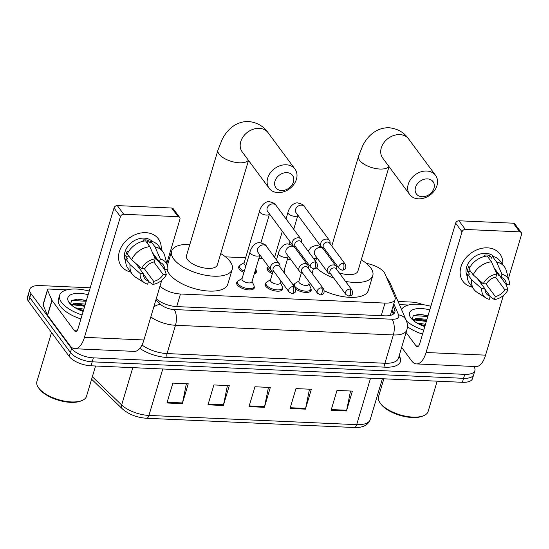 <?xml version="1.0" encoding="UTF-8"?>
<svg xmlns="http://www.w3.org/2000/svg" width="549" height="549" viewBox="0 0 549 549"><rect width="100%" height="100%" fill="white"/><g stroke="black" fill="none" stroke-linecap="round" stroke-linejoin="round"><path stroke-width="0.82" d="M310.947 288.877A9.203 3.987 -163.4 0 1 311.139 290.442A9.203 3.987 -163.4 0 1 305.024 292.391A9.203 3.987 -163.4 0 1 295.801 289.069M282.529 287.614A9.203 3.987 -163.4 0 1 282.721 289.179A9.203 3.987 -163.4 0 1 275.083 290.929A9.203 3.987 -163.4 0 1 265.695 286.187A9.203 3.987 -163.4 0 1 265.085 283.922A9.203 3.987 -163.4 0 1 266.1 282.714M254.112 286.352A9.203 3.987 -163.4 0 1 254.304 287.916A9.203 3.987 -163.4 0 1 246.666 289.666A9.203 3.987 -163.4 0 1 237.278 284.924A9.203 3.987 -163.4 0 1 236.667 282.66A9.203 3.987 -163.4 0 1 237.683 281.452M256.177 270.561A9.203 3.987 -163.4 0 1 256.362 272.126A9.203 3.987 -163.4 0 1 254.317 273.786M243.921 272.407A9.203 3.987 -163.4 0 1 239.337 269.134A9.203 3.987 -163.4 0 1 238.726 266.869A9.203 3.987 -163.4 0 1 239.741 265.661M284.595 271.824A9.203 3.987 -163.4 0 1 284.78 273.388A9.203 3.987 -163.4 0 1 284.732 273.532M272.338 273.67A9.203 3.987 -163.4 0 1 267.754 270.396A9.203 3.987 -163.4 0 1 267.143 268.132A9.203 3.987 -163.4 0 1 268.159 266.924M391.959 309.917L393.427 313.307L394.614 309.334A17.252 7.48 16.6 0 1 394.882 312.086A17.252 7.48 16.6 0 1 384.76 315.833L176.737 306.589A17.252 7.48 16.6 0 1 156.287 298.745L159.999 286.166A17.252 7.48 16.6 0 0 180.456 294.003L384.993 303.096A17.252 7.48 16.6 0 0 395.115 299.349A17.252 7.48 16.6 0 0 394.848 296.597L384.973 273.786A17.252 7.48 16.6 0 0 384.094 272.29A17.252 7.48 16.6 0 0 366.389 263.39M305.093 260.391L304.256 260.356M290.943 259.766L287.333 259.602M262.525 258.504L258.915 258.339M245.643 257.756L225.488 256.857M170.664 254.42L169.469 254.365M293.461 285.336A9.203 3.987 -163.4 0 1 293.502 285.185A9.203 3.987 -163.4 0 1 294.511 283.977M473.828 366.464A17.252 7.48 -163.4 0 1 474.892 370.609A17.252 7.48 -163.4 0 1 464.777 374.349L93.405 357.852A17.252 7.48 -163.4 0 1 71.603 348.498L30.964 293.557A17.252 7.48 -163.4 0 1 29.818 289.309A17.252 7.48 -163.4 0 1 39.94 285.569L90.214 287.8M398.066 301.476L411.311 302.067A17.252 7.48 -163.4 0 1 423.094 304.688M29.818 289.309L27.45 297.256A17.252 7.48 -163.4 0 0 28.596 301.504L69.229 356.445A17.252 7.48 -163.4 0 0 91.038 365.799L462.409 382.296A17.252 7.48 -163.4 0 0 472.524 378.549L473.712 374.583A17.252 7.48 -163.4 0 1 463.589 378.323L92.218 361.825A17.252 7.48 -163.4 0 1 70.416 352.472L29.783 297.531A17.252 7.48 -163.4 0 1 28.637 293.283A17.252 7.48 -163.4 0 0 29.783 297.531L70.416 352.472A17.252 7.48 -163.4 0 0 92.218 361.825L463.589 378.323A17.252 7.48 -163.4 0 0 473.712 374.583L474.892 370.609M394.614 309.334L393.146 305.944M393.427 313.307A17.252 7.48 -163.4 0 1 393.64 313.877M166.937 402.987L172.86 383.127L188.245 383.806L182.323 403.673L166.937 402.987M290.044 408.456L295.966 388.596L311.352 389.275L305.429 409.142L290.044 408.456M331.081 410.281L337.004 390.414L352.389 391.101L346.467 410.968L331.081 410.281M207.975 404.812L213.897 384.945L229.283 385.631L223.361 405.498L207.975 404.812M249.006 406.637L254.928 386.771L270.321 387.457L264.398 407.317L249.006 406.637M268.447 387.374L264.577 406.596A4.598 2.072 92.5 0 1 264.398 407.317M227.416 385.549L223.539 404.771A4.598 2.072 92.5 0 1 223.361 405.498M350.523 391.018L346.645 410.24A4.598 2.072 92.5 0 1 346.467 410.968M309.485 389.193L305.615 408.415A4.598 2.072 92.5 0 1 305.429 409.142M186.379 383.724L182.508 402.945A4.598 2.072 92.5 0 1 182.323 403.673M487.416 247.846A23.003 17.952 -36.5 0 1 502.788 264.577A23.003 17.952 -36.5 0 0 499.988 254.029L499.988 254.029A23.003 17.952 -36.5 0 0 487.416 247.846A23.003 17.952 -36.5 0 0 461.537 265.153A23.003 17.952 -36.5 0 0 472.27 287.154A23.003 17.952 -36.5 0 1 462.999 281.39A23.003 17.952 -36.5 0 1 464.68 259.437A23.003 17.952 -36.5 0 1 487.416 247.846M499.027 274.946A23.003 17.952 -36.5 0 1 498.746 275.358A23.003 17.952 -36.5 0 0 499.027 274.946M399.432 304.62L408.525 305.024M429.551 305.958L430.931 306.019M401.655 347.366L411.592 360.803A23.003 10.362 -87.5 0 0 416.499 363.918A23.003 10.362 -87.5 0 0 426.072 352.506L462.045 231.822L455.636 223.148L419.656 343.832A5.751 2.594 92.5 0 1 417.261 346.687A5.751 2.594 92.5 0 1 416.039 345.904L406.095 332.468M416.499 363.918L475.997 366.56A23.003 10.362 -87.5 0 0 485.57 355.148L503.337 295.561M506.432 285.171L506.555 284.759M508.436 278.453L521.55 234.464A2.875 2.244 143.5 0 0 521.296 232.639A2.875 2.244 143.5 0 0 519.725 231.87L513.308 223.196A2.875 2.244 -36.5 0 1 514.88 223.965L521.296 232.639M455.636 223.148A2.875 2.244 -36.5 0 1 458.937 220.78L465.353 229.455L519.725 231.87M465.353 229.455A2.875 2.244 143.5 0 0 462.045 231.822M458.937 220.78L513.308 223.196M494.203 268.042L501.045 277.286A11.502 8.976 -36.5 0 1 504.86 279.956A11.502 8.976 -36.5 0 1 506.281 284.753L494.608 268.969M495.507 277.149L504.806 289.714A11.502 8.976 -36.5 0 1 495.308 296.522L485.934 283.847M485.302 256.301L484.444 255.141A16.676 13.018 -36.5 0 1 487.073 255.038A16.676 13.018 -36.5 0 1 489.571 255.374L491.712 258.263L492.309 256.253A18.982 14.809 -36.5 0 1 500.173 261.049L504.456 266.835A18.982 14.809 -36.5 0 1 506.356 270.787L509.129 281.019A14.953 11.666 -36.5 0 1 509.438 284.89L506.281 284.753L507.955 289.858A14.953 11.666 -36.5 0 1 494.395 299.576L495.308 296.522M467.302 276.387A16.676 13.018 -36.5 0 1 469.862 260.981A16.676 13.018 -36.5 0 1 485.79 253.309A16.676 13.018 -36.5 0 1 493.949 256.678M469.752 267.507L468.867 266.313A16.676 13.018 -36.5 0 0 467.384 271.275L469.525 274.171L467.446 274.075L471.721 279.86L481.782 288.692L484.939 288.836L477.266 278.46M499.439 275.495L498.828 275.468L496.687 272.579A16.676 13.018 -36.5 0 0 496.92 272.091M484.932 289.206L490.182 296.295L489.269 299.349A14.953 11.666 -36.5 0 1 486.133 298.032L477.163 292.384A18.982 14.809 -36.5 0 1 473.938 289.405L469.656 283.62A18.982 14.809 -36.5 0 1 467.446 274.075M468.928 269.106A18.982 14.809 -36.5 0 1 487.183 256.019L491.458 261.804L496.824 274.006L495.912 277.06A11.502 8.976 -36.5 0 0 486.421 283.867L483.264 283.73L473.204 274.891L468.928 269.106M473.938 289.405A18.982 14.809 -36.5 0 1 471.721 279.86M473.204 274.891A18.982 14.809 -36.5 0 1 491.458 261.804M490.085 296.611L494.395 299.576M486.133 298.032A14.953 11.666 -36.5 0 1 481.782 288.692M483.264 283.73A14.953 11.666 -36.5 0 1 496.824 274.006M504.806 289.714L507.955 289.858M490.182 296.295A11.502 8.976 -36.5 0 1 486.366 293.633A11.502 8.976 -36.5 0 1 484.939 288.836M501.045 277.286L501.951 274.232L496.591 262.031L492.309 256.253M496.591 262.031A18.982 14.809 -36.5 0 1 504.456 266.835M501.951 274.232A14.953 11.666 -36.5 0 1 509.129 281.019M488.747 258.14L489.571 255.374M496.186 272.558L496.687 272.579M481.13 283.689L481.562 282.234M467.384 271.275L470.637 271.419M437.169 381.178L428.131 411.489A25.878 11.22 -163.4 0 1 423.526 415.751L422.332 416.231A24.732 10.726 -163.4 0 1 400.221 415.442A24.732 10.726 -163.4 0 1 380.972 404.112A24.732 10.726 -163.4 0 1 380.78 403.844L380.045 402.794A25.878 11.22 -163.4 0 1 378.522 396.701L383.861 378.81M423.526 415.751A25.878 11.22 -163.4 0 1 400.386 414.934A25.878 11.22 -163.4 0 1 380.244 403.069A25.878 11.22 -163.4 0 1 380.045 402.794M401.58 309.588A28.754 12.469 -163.4 0 1 430.848 306.294M424.802 326.566A20.128 8.729 -163.4 0 1 410.837 317.878A20.128 8.729 -163.4 0 1 410.679 317.658A20.128 8.729 -163.4 0 1 429.771 309.89M426.6 320.541L418.873 319.237L415.511 319.635L413.548 320.657M426.971 319.298L415.881 318.399L413.267 320.424M425.118 325.509L419.306 324.301M425.489 324.267L416.876 322.977M428.048 315.682L419.443 314.261L413.294 315.682L412.1 319.34M423.732 330.162A28.754 12.469 -163.4 0 1 406.534 321.103M422.545 334.135A28.754 12.469 -163.4 0 1 407.399 326.696M425.036 325.777L419.834 324.562M426.518 320.808L418.05 319.25M413.843 319.484L412.574 319.799M428 315.84L419.011 314.268M424.851 326.394L422.689 325.797M426.333 321.433L414.632 319.957M427.815 316.464L413.383 315.62M427.41 178.885A10.356 8.077 143.5 0 0 415.511 187.415A10.356 8.077 143.5 0 0 422.085 196.762A10.356 8.077 143.5 0 0 433.978 188.232A10.356 8.077 143.5 0 0 427.41 178.885M418.462 198.834A16.106 12.565 -36.5 0 1 409.664 194.504A16.106 12.565 -36.5 0 1 410.837 179.139A16.106 12.565 -36.5 0 1 426.751 171.027A16.106 12.565 -36.5 0 1 435.556 175.357A16.106 12.565 -36.5 0 1 434.383 190.723A16.106 12.565 -36.5 0 1 418.462 198.834M324.637 250.756A31.629 13.718 -163.4 0 1 325.921 250.66M361.276 259.821A31.629 13.718 -163.4 0 1 370.678 267.788A31.629 13.718 -163.4 0 1 372.785 275.571A31.629 13.718 -163.4 0 1 345.499 281.383M339.158 272.805A16.106 6.986 16.6 0 0 357.9 271.131L389.049 166.642M333.744 278.062A31.629 13.718 -163.4 0 1 316.526 267.864M372.785 275.571L368.338 290.469A31.629 13.718 -163.4 0 1 324.287 290.84M286.866 172.64A10.356 8.077 143.5 0 0 274.967 181.17A10.356 8.077 143.5 0 0 281.534 190.517A10.356 8.077 143.5 0 0 293.434 181.987A10.356 8.077 143.5 0 0 286.866 172.64M277.918 192.596A16.106 12.565 -36.5 0 1 269.113 188.266A16.106 12.565 -36.5 0 1 270.293 172.894A16.106 12.565 -36.5 0 1 286.207 164.782A16.106 12.565 -36.5 0 1 295.012 169.113A16.106 12.565 -36.5 0 1 293.832 184.478A16.106 12.565 -36.5 0 1 277.918 192.596M242.13 151.778L242.171 151.833A16.106 12.565 143.5 0 1 243.344 136.468A16.106 12.565 143.5 0 1 259.258 128.349A16.106 12.565 143.5 0 1 268.063 132.68C263.561 126.16 257.035 122.427 248.477 121.494C235.109 121.267 226.353 130.82 222.05 139.748L217.967 150.103L186.488 255.69A16.106 6.986 16.6 0 0 187.559 259.65A16.106 6.986 16.6 0 0 203.988 267.946A16.106 6.986 16.6 0 0 217.356 264.892L248.505 160.397M220.725 253.576A31.629 13.718 -163.4 0 1 230.134 261.544A31.629 13.718 -163.4 0 1 232.234 269.326A31.629 13.718 -163.4 0 1 205.985 275.324A31.629 13.718 -163.4 0 1 173.71 259.032A31.629 13.718 -163.4 0 1 171.611 251.25A31.629 13.718 -163.4 0 1 189.865 244.374M232.234 269.326L227.794 284.224A31.629 13.718 -163.4 0 1 201.538 290.222A31.629 13.718 -163.4 0 1 169.27 273.937A31.629 13.718 -163.4 0 1 167.143 269.683M272.709 272.428A8.626 3.74 -163.4 0 1 268.564 269.422A8.626 3.74 -163.4 0 1 267.987 267.301A8.626 3.74 -163.4 0 1 268.468 266.533M330.079 243.715L330.107 242.603A5.174 4.042 143.5 0 0 329.469 240.462A5.174 4.042 143.5 0 0 326.634 239.076A5.174 4.042 143.5 0 0 320.691 243.337A5.174 4.042 143.5 0 0 321.144 246.618A5.174 4.042 143.5 0 0 322.997 247.86L324.068 248.155M343.249 263.273A3.74 2.917 143.5 0 1 345.294 264.275L329.592 243.056A3.74 2.917 143.5 0 0 327.547 242.047A3.74 2.917 143.5 0 0 323.251 245.129A3.74 2.917 143.5 0 0 323.581 247.503L339.282 268.722L342.123 270.238A3.74 1.681 92.5 0 0 343.674 268.379A3.74 1.681 -87.5 0 0 343.249 263.273A3.74 2.917 143.5 0 0 339.557 265.153A3.74 2.917 143.5 0 0 339.282 268.722M284.142 270.321L284.355 270.774A8.626 3.74 -163.4 0 1 284.526 272.229A8.626 3.74 -163.4 0 1 284.204 272.826M245.945 265.627A5.174 2.244 -163.4 0 1 244.408 264.323A5.174 2.244 -163.4 0 1 244.065 263.053L259.581 211.008C259.602 209.999 262.772 201.6 269.031 201.6C273.539 202.725 275.838 203.94 275.941 205.257A5.174 4.042 143.5 0 0 273.114 203.864A5.174 4.042 143.5 0 0 272.819 203.857A5.174 4.042 143.5 0 0 267.905 206.602A5.174 4.042 143.5 0 0 267.617 211.413L292.727 245.355A5.174 4.042 143.5 0 0 294.58 246.597L295.65 246.899M244.291 271.165A8.626 3.74 -163.4 0 1 240.146 268.166A8.626 3.74 -163.4 0 1 239.57 266.039A8.626 3.74 -163.4 0 1 240.517 264.913L244.181 262.648M301.662 242.452L301.689 241.34A5.174 4.042 143.5 0 0 301.051 239.199A5.174 4.042 143.5 0 0 298.224 237.813A5.174 4.042 143.5 0 0 292.274 242.075A5.174 4.042 143.5 0 0 292.727 245.355M314.831 262.01A3.74 2.917 143.5 0 1 316.876 263.012L301.175 241.793A3.74 2.917 143.5 0 0 299.136 240.785A3.74 2.917 143.5 0 0 294.834 243.866A3.74 2.917 143.5 0 0 295.163 246.24L310.864 267.459L313.705 268.976A3.74 1.681 92.5 0 0 315.256 267.116A3.74 1.681 -87.5 0 0 314.831 262.01A3.74 2.917 143.5 0 0 311.139 263.891A3.74 2.917 143.5 0 0 310.864 267.459M255.724 269.058L255.937 269.511A8.626 3.74 -163.4 0 1 256.108 270.966A8.626 3.74 -163.4 0 1 254.757 272.311M309.375 282.268L308.758 284.327A5.174 2.244 -163.4 0 1 304.462 285.308A5.174 2.244 -163.4 0 1 299.184 282.646A5.174 2.244 -163.4 0 1 298.834 281.369L301.476 272.517M336.77 269.573L336.798 268.461A5.174 4.042 143.5 0 0 336.153 266.327A5.174 4.042 143.5 0 0 331.411 265.208A5.174 4.042 143.5 0 0 327.376 269.195A5.174 4.042 143.5 0 0 327.828 272.482A5.174 4.042 143.5 0 0 329.688 273.718L330.759 274.02M308.881 283.922L310.707 287.827A8.626 3.74 -163.4 0 1 310.878 289.289A8.626 3.74 -163.4 0 1 303.721 290.922A8.626 3.74 -163.4 0 1 294.923 286.482A8.626 3.74 -163.4 0 1 294.346 284.355A8.626 3.74 -163.4 0 1 295.287 283.229L298.958 280.971M349.933 289.131A3.74 2.917 143.5 0 1 351.978 290.14L336.283 268.914A3.74 2.917 143.5 0 0 334.238 267.912A3.74 2.917 143.5 0 0 329.942 270.986A3.74 2.917 143.5 0 0 330.272 273.361L345.966 294.587L348.807 296.096A3.74 1.681 92.5 0 0 350.365 294.243A3.74 1.681 -87.5 0 0 349.933 289.131A3.74 2.917 143.5 0 0 346.241 291.018A3.74 2.917 143.5 0 0 345.966 294.587M280.958 281.006L280.34 283.064A5.174 2.244 -163.4 0 1 276.044 284.046A5.174 2.244 -163.4 0 1 270.767 281.383A5.174 2.244 -163.4 0 1 270.424 280.107L273.059 271.254M308.353 268.31L308.38 267.198A5.174 4.042 143.5 0 0 307.735 265.064A5.174 4.042 143.5 0 0 302.993 263.945A5.174 4.042 143.5 0 0 298.958 267.933A5.174 4.042 143.5 0 0 299.411 271.22A5.174 4.042 143.5 0 0 301.271 272.455L302.341 272.757M280.464 282.666L282.296 286.564A8.626 3.74 -163.4 0 1 282.467 288.026A8.626 3.74 -163.4 0 1 275.303 289.659A8.626 3.74 -163.4 0 1 266.505 285.219A8.626 3.74 -163.4 0 1 265.929 283.092A8.626 3.74 -163.4 0 1 266.876 281.966L270.54 279.709M321.522 287.868A3.74 2.917 143.5 0 1 323.56 288.877L307.865 267.651A3.74 2.917 143.5 0 0 305.82 266.649A3.74 2.917 143.5 0 0 301.525 269.724A3.74 2.917 143.5 0 0 301.854 272.098L317.548 293.324L320.39 294.834A3.74 1.681 92.5 0 0 321.947 292.981A3.74 1.681 -87.5 0 0 321.522 287.868A3.74 2.917 143.5 0 0 317.823 289.755A3.74 2.917 143.5 0 0 317.548 293.324M250.001 252.025A5.174 2.244 -163.4 0 0 250.344 253.302A5.174 2.244 -163.4 0 0 257.172 256.115A5.174 2.244 -163.4 0 0 259.917 254.983L251.922 281.802A5.174 2.244 -163.4 0 1 247.626 282.783A5.174 2.244 -163.4 0 1 242.349 280.12A5.174 2.244 -163.4 0 1 242.006 278.844L250.001 252.025C250.021 251.017 253.192 242.624 259.451 242.624C263.952 243.742 266.258 244.964 266.361 246.275A5.174 4.042 143.5 0 0 263.239 244.881A5.174 4.042 143.5 0 0 257.584 249.15A5.174 4.042 143.5 0 0 258.037 252.437L271 269.957A5.174 4.042 143.5 0 0 272.853 271.192L273.924 271.494M279.935 267.047L279.963 265.936A5.174 4.042 143.5 0 0 279.317 263.801A5.174 4.042 143.5 0 0 274.575 262.683A5.174 4.042 143.5 0 0 270.54 266.67A5.174 4.042 143.5 0 0 271 269.957M252.046 281.404L253.878 285.302A8.626 3.74 -163.4 0 1 254.05 286.763A8.626 3.74 -163.4 0 1 246.885 288.397A8.626 3.74 -163.4 0 1 238.088 283.957A8.626 3.74 -163.4 0 1 237.511 281.829A8.626 3.74 -163.4 0 1 238.458 280.704L242.123 278.446M293.104 286.605A3.74 2.917 143.5 0 1 295.142 287.614L279.448 266.389A3.74 2.917 143.5 0 0 277.403 265.387A3.74 2.917 143.5 0 0 273.107 268.468A3.74 2.917 143.5 0 0 273.436 270.835L289.131 292.061L291.972 293.571A3.74 1.681 92.5 0 0 293.53 291.718A3.74 1.681 -87.5 0 0 293.104 286.605A3.74 2.917 143.5 0 0 289.405 288.493A3.74 2.917 143.5 0 0 289.131 292.061M145.801 232.666A23.003 17.952 -36.5 0 1 161.166 249.404A23.003 17.952 -36.5 0 0 158.373 238.849L158.373 238.849A23.003 17.952 -36.5 0 0 145.801 232.666A23.003 17.952 -36.5 0 0 119.915 249.98A23.003 17.952 -36.5 0 0 130.648 271.975A23.003 17.952 -36.5 0 1 121.377 266.21A23.003 17.952 -36.5 0 1 123.058 244.264A23.003 17.952 -36.5 0 1 145.801 232.666M157.412 259.766A23.003 17.952 -36.5 0 1 157.131 260.185A23.003 17.952 -36.5 0 0 157.412 259.766M51.908 300.248A2.875 1.249 16.6 0 0 52.052 300.495L47.612 315.394A2.875 1.249 -163.4 0 1 47.468 315.147L51.908 300.248L47.537 290.14A2.875 1.249 16.6 0 1 47.489 289.68A2.875 1.249 16.6 0 1 49.177 289.055L66.903 289.845M87.936 290.778L89.309 290.84M47.612 315.394L69.977 345.63A23.003 10.362 -87.5 0 0 74.877 348.745A23.003 10.362 -87.5 0 0 84.45 337.326L120.43 216.642L114.014 207.968L78.033 328.652A5.751 2.594 92.5 0 1 75.645 331.507A5.751 2.594 92.5 0 1 74.417 330.731L52.052 300.495M47.468 315.147L43.09 305.038A2.875 1.249 -163.4 0 1 43.048 304.578L47.489 289.68M74.877 348.745L134.375 351.387A23.003 10.362 -87.5 0 0 143.955 339.968L161.715 280.381M164.817 269.991L164.933 269.586M166.814 263.28L179.928 219.291A2.875 2.244 143.5 0 0 179.681 217.466A2.875 2.244 143.5 0 0 178.102 216.69L171.693 208.016A2.875 2.244 -36.5 0 1 173.264 208.792L179.681 217.466M114.014 207.968A2.875 2.244 -36.5 0 1 117.314 205.601L123.731 214.275L178.102 216.69M123.731 214.275A2.875 2.244 143.5 0 0 120.43 216.642M117.314 205.601L171.693 208.016M152.588 252.869L159.423 262.113A11.502 8.976 -36.5 0 1 163.238 264.776A11.502 8.976 -36.5 0 1 164.666 269.573L152.993 253.796M153.885 261.969L163.183 274.541A11.502 8.976 -36.5 0 1 153.686 281.349L144.312 268.674M143.68 241.128L142.822 239.968A16.676 13.018 -36.5 0 1 145.451 239.865A16.676 13.018 -36.5 0 1 147.956 240.194L150.09 243.083L150.694 241.073A18.982 14.809 -36.5 0 1 158.558 245.87L162.833 251.655A18.982 14.809 -36.5 0 1 164.734 255.614L167.514 265.84A14.953 11.666 -36.5 0 1 167.816 269.717L164.666 269.573L166.34 274.678A14.953 11.666 -36.5 0 1 152.78 284.403L153.686 281.349M125.68 261.214A16.676 13.018 -36.5 0 1 128.24 245.808A16.676 13.018 -36.5 0 1 144.167 238.129A16.676 13.018 -36.5 0 1 152.327 241.498M128.13 252.327L127.244 251.133A16.676 13.018 -36.5 0 0 125.762 256.102L127.903 258.991L125.824 258.902L130.099 264.68L140.16 273.519L143.316 273.656L135.644 263.287M157.817 260.322L157.206 260.295L155.072 257.399A16.676 13.018 -36.5 0 0 155.298 256.911M143.316 274.026L148.559 281.122L147.647 284.176A14.953 11.666 -36.5 0 1 144.511 282.852L135.541 277.204A18.982 14.809 -36.5 0 1 132.316 274.226L128.041 268.447A18.982 14.809 -36.5 0 1 125.824 258.902M127.306 253.933A18.982 14.809 -36.5 0 1 145.56 240.846L149.836 246.631L155.202 258.833L154.29 261.887A11.502 8.976 -36.5 0 0 144.799 268.694L141.642 268.55L131.582 259.718L127.306 253.933M132.316 274.226A18.982 14.809 -36.5 0 1 130.099 264.68M131.582 259.718A18.982 14.809 -36.5 0 1 149.836 246.631M148.463 281.431L152.78 284.403M144.511 282.852A14.953 11.666 -36.5 0 1 140.16 273.519M141.642 268.55A14.953 11.666 -36.5 0 1 155.202 258.833M163.183 274.541L166.34 274.678M148.559 281.122A11.502 8.976 -36.5 0 1 144.744 278.46A11.502 8.976 -36.5 0 1 143.316 273.656M159.423 262.113L160.335 259.059L154.969 246.858L150.694 241.073M154.969 246.858A18.982 14.809 -36.5 0 1 162.833 251.655M160.335 259.059A14.953 11.666 -36.5 0 1 167.514 265.84M147.125 242.96L147.956 240.194M154.564 257.378L155.072 257.399M139.508 268.509L139.94 267.061M125.762 256.102L129.015 256.246M95.547 365.998L86.509 396.316A25.878 11.22 -163.4 0 1 81.904 400.578L80.71 401.051A24.732 10.726 -163.4 0 1 58.606 400.269A24.732 10.726 -163.4 0 1 39.356 388.932A24.732 10.726 -163.4 0 1 39.164 388.665L38.423 387.615A25.878 11.22 -163.4 0 1 36.907 381.528L51.524 332.495M81.904 400.578A25.878 11.22 -163.4 0 1 58.77 399.754A25.878 11.22 -163.4 0 1 38.622 387.896A25.878 11.22 -163.4 0 1 38.423 387.615M82.11 314.982A28.754 12.469 -163.4 0 1 61.522 302.362A28.754 12.469 -163.4 0 1 59.615 295.287A28.754 12.469 -163.4 0 1 89.226 291.121M80.929 318.955A28.754 12.469 -163.4 0 1 60.342 306.335A28.754 12.469 -163.4 0 1 58.427 299.26L59.615 295.287M83.18 311.393A20.128 8.729 -163.4 0 1 69.222 302.705A20.128 8.729 -163.4 0 1 69.064 302.485A20.128 8.729 -163.4 0 1 88.156 294.71M84.978 305.368L77.251 304.057L73.895 304.462L71.926 305.477M85.349 304.125L74.259 303.22L71.651 305.244M83.496 310.329L77.684 309.128M83.867 309.094L75.254 307.804M86.426 300.502L77.821 299.088L71.679 300.509L70.485 304.167M83.421 310.597L78.212 309.382M84.896 305.635L76.428 304.077M72.221 304.311L70.951 304.626M86.378 300.667L77.388 299.088M83.235 311.221L81.067 310.624M84.711 306.253L73.01 304.784M86.193 301.284L71.768 300.447M381.246 315.675L384.993 303.096M176.703 306.589L180.456 294.003M399.212 355.567L400.022 357.44A25.878 11.22 -163.4 0 1 385.247 367.185L167.376 357.502A25.878 11.22 -163.4 0 1 139.851 348.347M464.777 374.349L462.409 382.296M30.964 293.557L28.596 301.504M71.603 348.498L69.229 356.445M93.405 357.852L91.038 365.799M406.843 329.956A23.003 9.978 -163.4 0 1 393.352 334.945L384.918 363.253A23.003 9.978 16.6 0 0 398.409 358.264L406.843 329.956C407.777 326.662 407.564 323.43 406.198 320.266L389.66 282.056A11.502 9.738 -23.4 0 0 387.134 278.782M155.909 299.871L160.534 304.324A11.502 4.989 16.6 0 0 174.17 309.554L392.041 319.23A11.502 5.181 92.5 0 1 393.352 334.945L175.488 325.269L167.047 353.577L384.918 363.253A2.875 1.297 -87.5 0 0 385.247 367.185M174.17 309.554A11.502 5.181 92.5 0 1 175.488 325.269A23.003 9.978 -163.4 0 1 150.81 316.972M141.992 344.998A23.003 9.978 16.6 0 0 167.047 353.577A2.875 1.297 -87.5 0 0 167.376 357.502M392.041 319.23A11.502 4.989 16.6 0 0 398.608 314.9L393.791 303.775M398.8 356.953A2.875 2.436 156.6 0 0 400.022 357.44M153.768 307.042A11.502 7.94 -46.1 0 1 160.534 304.324M398.608 314.9A11.502 9.738 -23.4 0 1 406.198 320.266M370.534 378.213L356.685 424.651A5.751 2.594 92.5 0 1 354.29 427.506L146.535 418.276A5.751 2.594 -87.5 0 0 148.93 415.428L356.685 424.651A23.003 9.978 16.6 0 0 370.177 419.662C367.981 425.262 362.69 427.877 354.29 427.506M146.535 418.276C136.825 417.556 128.761 414.413 122.345 408.833A5.751 3.967 -46.1 0 1 121.658 404.97A23.003 9.978 16.6 0 0 148.93 415.428L162.772 368.99M92.349 376.738L121.658 404.97L132.783 367.652M249.225 405.91L264.577 406.596M290.256 407.735L305.615 408.415M331.294 409.561L346.645 410.24M208.188 404.091L223.539 404.771M167.157 402.266L182.508 402.945M426.072 352.506L485.57 355.148M416.039 345.904L418.551 346.014M331.781 246.014L358.511 156.348L362.594 145.993C366.897 137.065 375.653 127.512 389.021 127.732C397.579 128.672 404.112 132.398 408.607 138.924A16.106 12.565 143.5 0 0 399.809 134.594A16.106 12.565 143.5 0 0 383.888 142.706A16.106 12.565 143.5 0 0 382.715 158.078L409.664 194.504M358.511 156.348A16.106 6.986 16.6 0 0 359.581 160.308A16.106 6.986 16.6 0 0 379.935 169.044A16.106 6.986 16.6 0 0 388.925 166.471M217.967 150.103A16.106 6.986 16.6 0 0 219.037 154.063A16.106 6.986 16.6 0 0 239.385 162.799A16.106 6.986 16.6 0 0 248.381 160.226M293.722 229.297L297.915 215.229A5.174 2.244 -163.4 0 1 295.17 216.354A5.174 2.244 -163.4 0 1 288.342 213.54A5.174 2.244 -163.4 0 1 287.999 212.271C288.019 211.262 291.19 202.862 297.448 202.862C301.95 203.988 304.256 205.202 304.359 206.52A5.174 4.042 143.5 0 0 301.531 205.127A5.174 4.042 143.5 0 0 301.236 205.12A5.174 4.042 143.5 0 0 296.323 207.865A5.174 4.042 143.5 0 0 296.035 212.676L321.144 246.618M260.926 242.727L269.504 213.959A5.174 2.244 -163.4 0 1 266.752 215.091A5.174 2.244 -163.4 0 1 259.924 212.278A5.174 2.244 -163.4 0 1 259.581 211.008M315.62 261.317L316.752 257.508A5.174 2.244 -163.4 0 1 314.007 258.641A5.174 2.244 -163.4 0 1 313.63 258.627M321.899 247.352L323.196 248.8A5.174 4.042 143.5 0 0 320.074 247.407A5.174 4.042 143.5 0 0 314.412 251.675A5.174 4.042 143.5 0 0 314.872 254.956L327.828 272.482M283.627 272.043L288.335 256.246A5.174 2.244 -163.4 0 1 285.59 257.378A5.174 2.244 -163.4 0 1 278.762 254.564A5.174 2.244 -163.4 0 1 278.418 253.288C278.432 252.279 281.603 243.886 287.868 243.886L292.974 245.65M293.482 246.089L294.779 247.537A5.174 4.042 143.5 0 0 291.656 246.144A5.174 4.042 143.5 0 0 285.995 250.413A5.174 4.042 143.5 0 0 286.454 253.693L299.411 271.22M84.45 337.326L143.955 339.968M74.417 330.731L76.929 330.841M47.537 290.14L43.09 305.038M393.324 314.124L391.773 310.549M390.408 315.133L395.115 299.349M389.66 282.056L386.448 277.197M122.345 408.833L91.608 379.222M370.177 419.662L382.379 378.741M328.721 256.28L329.112 254.976M408.607 138.924L435.556 175.357M242.171 151.833L269.113 188.266M171.611 251.25L167.39 265.4M268.063 132.68L295.012 169.113M345.294 264.275C346.906 269.202 344.628 269.895 342.123 270.238M274.555 257.357L282.323 231.294M286.022 218.886L287.999 212.271M267.987 267.301L267.294 269.628M289.344 243.989L290.023 241.704M284.526 272.229L284.307 272.963M304.359 206.52L329.469 240.462M316.876 263.012C318.489 267.939 316.21 268.633 313.705 268.976M239.57 266.039L238.884 268.365M256.108 270.966L255.415 273.292M275.941 205.257L301.051 239.199M351.978 290.14C353.59 295.06 351.319 295.753 348.807 296.096M321.385 246.913L316.279 245.149L311.036 247.311L308.14 251.209M304.86 261.173L305.251 259.869M294.346 284.355L293.887 285.905M312.045 273.306L313.349 268.941M323.196 248.8L336.153 266.327M310.878 289.289L310.185 291.608M323.56 288.877C325.173 293.797 322.901 294.49 320.39 294.834M276.442 259.91L278.418 253.288M265.929 283.092L265.236 285.418M294.779 247.537L307.735 265.064M282.467 288.026L281.774 290.346M295.142 287.614C296.755 292.535 294.484 293.228 291.972 293.571M237.511 281.829L236.818 284.156M266.361 246.275L279.317 263.801M254.05 286.763L253.357 289.083"/></g></svg>
